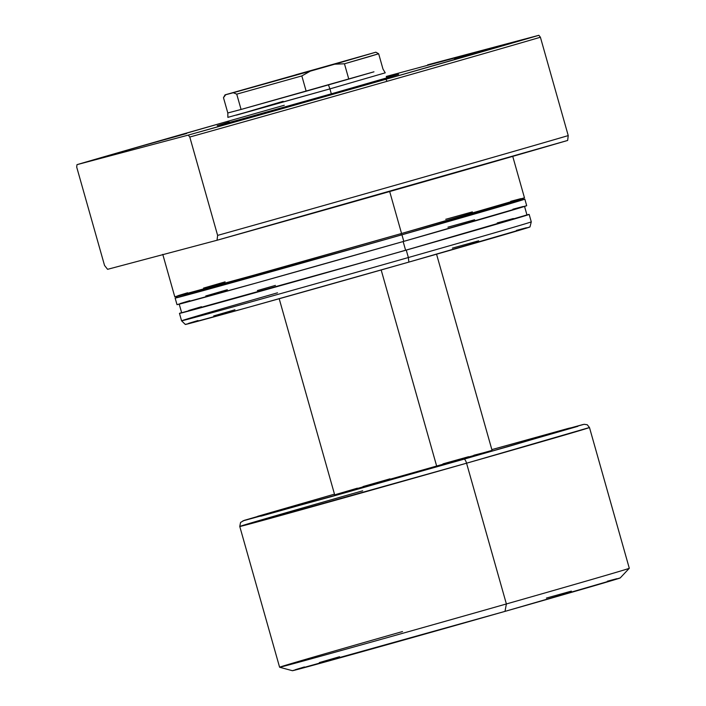 <?xml version="1.0" encoding="UTF-8"?>
<svg xmlns="http://www.w3.org/2000/svg" width="706" height="706" viewBox="0 0 706 706"><rect width="100%" height="100%" fill="white"/><g stroke="black" fill="none" stroke-linecap="round" stroke-linejoin="round"><path stroke-width="1.06" d="M295.902 74.739L315.75 69.206L295.902 74.739M225.046 94.869L223.475 97.675L227.809 112.978L223.475 97.675L225.691 94.736L225.064 94.851L375.839 52.209L225.691 94.736L233.289 92.724L236.739 94.154L241.073 109.456L227.809 112.978L223.484 97.675L225.691 94.736L225.046 94.869L375.857 52.191L334.741 64.193L344.457 63.787L348.782 79.09L373.959 71.818L241.073 109.456L306.166 91.215L301.833 75.921L236.739 94.154L241.073 109.456L227.809 112.978L241.073 109.456L227.809 112.978L227.87 117.364L329.923 88.885L328.449 84.897L329.923 88.885L236.369 115.149L283.177 101.302M436.555 254.204L492.064 450.357L334.706 494.897L436.758 466.419L381.169 269.974L436.758 466.419L488.834 451.399L473.85 455.246M331.326 93.836L329.923 88.885L331.326 93.836M334.485 494.138L242.908 520.869L334.088 495.877L509.097 446.307L582.918 424.553L491.853 449.607L568.515 428.348L577.896 426.318L464.027 459.174L261.114 516.13L257.575 516.342L334.485 494.138L244.25 520.366L240.57 522.431L239.766 526.473L246.915 524.717L466.56 463.207A4.545 1.341 -105.9 0 0 464.027 459.174A4.545 1.341 74.1 0 1 466.56 463.207A181.716 0.909 164.2 0 1 239.766 526.473A181.716 0.909 164.2 0 1 362.681 490.794M239.766 526.473L279.594 667.232A181.716 0.909 -15.8 0 0 506.387 603.957L466.56 463.207L506.387 603.957A181.716 0.909 164.2 0 1 279.602 667.232A181.716 0.909 164.2 0 1 402.508 631.552M620.221 577.923L505.002 611.378L506.387 603.957L505.002 611.378L292.381 670.7A170.358 0.856 -15.8 0 0 505.002 611.378A170.358 0.856 -15.8 0 0 620.221 577.932L629.293 568.286A181.716 0.909 164.2 0 1 506.387 603.957A181.716 0.909 -15.8 0 0 629.302 568.277L589.475 427.518A181.716 0.909 164.2 0 1 466.56 463.207L589.475 427.518L587.233 424.738L584.118 424.297L491.853 449.607M378.654 53.762L344.457 63.787L348.782 79.09L306.166 91.215L301.833 75.921L310.313 71.147L334.741 64.193L344.457 63.787L369.697 56.498L378.654 53.762L375.857 52.191M546.409 598.07L571.392 591.116M607.301 581.241L616.85 578.699M295.311 669.703L304.418 666.958M319.368 662.572L339.577 656.721M468.625 456.694L442.98 463.86M390.012 478.836L363.034 486.549M357.351 488.181L336.1 494.412M385.238 72.833L329.923 88.885L385.238 72.833L382.987 69.064L378.663 53.762M348.782 79.09L306.166 91.215L348.782 79.09M236.739 94.154L301.833 75.921L310.313 71.147L233.289 92.724L236.739 94.154M398.634 74.315A94.269 0.468 164.2 0 1 334.882 92.821L391.98 76.38L398.14 74.404L386.553 77.483M139.832 146.574L186.613 133.522L139.832 146.574M250.083 117.293L296.855 104.241L250.083 117.293M454.611 59.075L501.384 46.022L454.611 59.075M401.564 233.492L389.686 191.529L401.564 233.492L524.47 197.804A181.716 0.909 -15.8 0 1 401.564 233.492A181.716 0.909 -15.8 0 1 174.77 296.767L253.507 275.278L401.564 233.492M176.95 296.149L177.321 297.464A179.448 0.9 -15.8 0 0 401.282 234.974L400.911 233.677L401.282 234.974L521.699 199.913M177.33 297.464L368.364 244.338L485.94 210.723L522.616 199.604A181.716 0.909 164.2 0 1 524.84 199.118A181.716 0.909 164.2 0 1 401.935 234.807A181.716 0.909 164.2 0 1 175.141 298.082A181.716 0.909 164.2 0 1 177.285 297.323L175.141 298.082L176.994 304.639A181.716 0.909 -15.8 0 0 403.788 241.364L401.935 234.807L403.788 241.364L526.694 205.675A181.716 0.909 -15.8 0 1 403.788 241.364L255.74 283.141L176.994 304.639M179.183 304.021L181.654 312.758A179.448 0.9 -15.8 0 0 405.615 250.277L403.144 241.549L405.615 250.277L526.032 215.215M181.654 312.767L372.689 259.64L490.264 226.026L526.95 214.906A181.716 0.909 164.2 0 1 529.173 214.421A181.716 0.909 164.2 0 1 406.259 250.1A181.716 0.909 164.2 0 1 179.465 313.376A181.716 0.909 164.2 0 1 181.61 312.626L179.474 313.385L181.574 320.806A181.716 0.909 -15.8 0 0 408.368 257.531L406.259 250.1L408.368 257.531A181.716 0.909 164.2 0 1 181.574 320.815A181.716 0.909 164.2 0 1 277.52 292.813M408.853 262.102L408.368 257.531L408.853 262.102L529.985 226.935A179.095 0.9 -15.8 0 1 408.853 262.102A179.095 0.9 -15.8 0 1 185.334 324.469L249.28 307.092L408.853 262.102M228.894 120.991L76.989 164.657L76.698 167.084L104.532 265.438L76.698 167.084L76.989 164.657L188.273 135.102L189.79 137.043L217.624 235.398L217.042 240.252L107.586 269.321L104.532 265.438L107.586 269.321L217.042 240.252A270.301 1.35 -15.8 0 0 567.659 140.45L568.233 135.596L540.408 37.242L538.881 35.3A272.578 1.359 164.2 0 1 385.847 79.284L387.117 81.296A274.846 1.377 -15.8 0 0 540.408 37.242A274.846 1.377 164.2 0 1 387.117 81.296A274.846 1.377 164.2 0 1 189.79 137.043L217.624 235.398L217.042 240.252L567.659 140.45L568.233 135.596A274.846 1.377 164.2 0 1 217.624 235.398A274.846 1.377 -15.8 0 0 568.233 135.596L540.408 37.242L538.881 35.3L385.847 79.284A272.578 1.359 164.2 0 1 188.273 135.102L189.79 137.043A274.846 1.377 -15.8 0 0 387.117 81.296L385.847 79.284L188.273 135.102L76.989 164.657A272.578 1.359 164.2 0 1 284.297 105.256M386.261 76.46L538.881 35.3L427.598 64.855M229.185 122.014L217.73 125.553L238.231 120.02L334.882 92.821A94.269 0.468 164.2 0 1 217.227 125.65M386.35 76.76L390.983 75.365L386.297 76.575M526.429 227.756L516.395 230.421M478.65 240.808L452.378 248.124M234.939 309.775L213.697 315.926M197.989 320.533L188.405 323.419M186.049 324.178L185.334 324.469L181.574 320.815M529.173 214.421L531.274 221.852A181.716 0.909 164.2 0 1 408.368 257.531A181.716 0.909 -15.8 0 0 531.274 221.852L529.985 226.944M524.514 206.302L526.985 215.039A179.448 0.9 -15.8 0 1 405.615 250.277L258.211 291.887L179.474 313.385M513.368 218.533L497.2 222.946M275.419 285.4L257.372 290.563M201.466 306.722L188.74 310.49M523.093 206.514L512.909 209.214M474.608 219.751L447.957 227.173M227.332 289.725L205.773 295.973M189.835 300.65L180.118 303.571M522.281 198.43L522.652 199.745A179.448 0.9 -15.8 0 1 401.282 234.974L253.878 276.584L175.141 298.082M509.044 203.231L492.876 207.643M197.142 291.419L184.407 295.187M520.869 198.642L510.685 201.342M472.376 211.879L445.724 219.301M225.108 281.862L203.549 288.101M187.602 292.778L177.886 295.708M334.697 494.888L279.197 298.735M279.602 667.232L292.39 670.7M162.768 254.363L174.77 296.767M524.84 199.118L526.694 205.675M512.741 156.37L524.47 197.812"/></g></svg>
